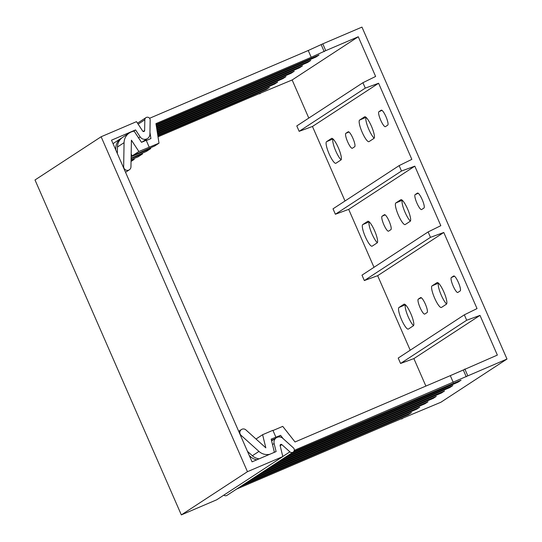 <?xml version="1.0" encoding="UTF-8"?>
<svg xmlns="http://www.w3.org/2000/svg" width="542" height="542" viewBox="0 0 542 542"><rect width="100%" height="100%" fill="white"/><g stroke="black" fill="none" stroke-linecap="round" stroke-linejoin="round"><path stroke-width="0.81" d="M294.272 450.361L506.994 359.041L440.87 402.259L401.541 418.695M362.916 82.709L296.792 125.927L299.15 131.333L312.463 126.476L378.594 83.258L365.281 88.116L362.916 82.709L375.62 76.456L358.269 36.748L292.145 79.965L259.489 93.556M292.145 79.965L308.798 118.081M345.017 200.98L312.463 126.476M401.5 171.021L335.376 214.239L333.012 208.833L399.136 165.615L401.5 171.021L414.813 166.157L440.815 225.682L428.112 231.935L430.47 237.342L443.783 232.477L377.659 275.695L364.346 280.56L361.988 275.153L428.112 231.935M335.376 214.239L348.689 209.375L414.813 166.157M373.994 267.301L348.689 209.375M410.213 350.207L377.659 275.695M400.565 363.465L398.207 358.059L464.331 314.834L466.689 320.247L480.002 315.383L413.878 358.601L400.565 363.465L466.689 320.247M413.878 358.601L425.883 386.073M401.676 419L403.207 417.997L391.107 423.065L236.617 489.067M244.882 483.66L399.373 417.665L411.473 412.597L408.411 414.603L240.912 486.255M253.148 478.261L407.638 412.266L419.738 407.198L416.676 409.203L249.178 480.856M261.413 472.854L415.904 406.859L428.004 401.791L424.942 403.797L257.443 475.449M269.679 467.455L424.169 401.459L436.269 396.392L433.207 398.397L265.709 470.049M277.944 462.055L432.435 396.053L444.535 390.992L441.473 392.991L273.974 464.643M286.21 456.649L440.7 390.653L452.8 385.586L449.738 387.591L282.24 459.243M457.733 381.582L458.004 382.191L445.002 387.842L290.505 453.844M458.004 382.191L461.066 380.186L448.966 385.254L293.75 451.561M273.514 452.678A12.209 11.917 -123.2 0 1 273.48 452.692L273.514 452.678A12.209 11.917 -123.2 0 0 274.347 452.075L271.163 439.115L280.587 435.355L283.256 438.735M272.992 430.531L282.734 426.371L295.031 441.974L450.294 375.647L453.268 382.442M280.587 435.355L277.917 437.096M274.787 438.803L271.44 440.233M466.269 376.785L463.295 369.99L497.353 355.091L480.002 315.383M463.295 369.99L450.294 375.647M269.814 454.264A12.209 11.917 -123.2 0 1 258.961 451.425L241.095 435.355A3.713 3.625 -123.2 0 1 241.461 429.521A3.713 3.625 -123.2 0 1 245.885 429.901L265.831 447.848L262.599 434.711L272.897 430.307L275.864 437.109M262.599 434.711L256.014 439.013M247.45 451.344L252.348 455.747A12.209 11.917 56.8 0 0 259.137 458.823M256.827 459.812A12.209 11.917 -123.2 0 1 250.695 456.831L249.3 455.578M436.737 393.248L436.405 392.489M449.738 387.591L449.467 386.981M441.473 392.991L441.202 392.388M428.471 398.648L428.139 397.889M433.207 398.397L432.936 397.787M420.206 404.054L419.874 403.295M424.942 403.797L424.671 403.187M411.94 409.454L411.608 408.695M416.676 409.203L416.405 408.593M403.675 414.854L403.343 414.102M408.411 414.603L408.14 413.993M395.409 420.26L395.077 419.501M445.002 387.842L444.67 387.09M443.783 232.477L477.035 308.588L464.331 314.834M451.351 277.518L453.661 276.007A8.15 1.755 66.9 0 1 453.722 275.973A8.15 1.755 66.9 0 1 458.471 282.639A8.15 1.755 66.9 0 1 460.185 290.932L457.868 292.443A8.15 1.755 66.9 0 1 457.807 292.477A8.15 1.755 66.9 0 1 453.058 285.81A8.15 1.755 66.9 0 1 451.351 277.518L454.46 276.19M432.049 285.871L437.008 282.633A11.768 2.527 66.9 0 1 437.089 282.585A11.768 2.527 66.9 0 1 443.952 292.206A11.768 2.527 66.9 0 1 446.425 304.184L441.466 307.429A11.768 2.527 66.9 0 1 441.378 307.47A11.768 2.527 66.9 0 1 434.515 297.849A11.768 2.527 66.9 0 1 432.049 285.871L438.458 283.134M418.288 299.13L420.599 297.619A8.15 1.755 66.9 0 1 420.66 297.585A8.15 1.755 66.9 0 1 425.409 304.245A8.15 1.755 66.9 0 1 427.123 312.538L424.806 314.048A8.15 1.755 66.9 0 1 424.745 314.082A8.15 1.755 66.9 0 1 419.996 307.422A8.15 1.755 66.9 0 1 418.288 299.13L421.398 297.802M398.987 307.483L403.946 304.238A11.768 2.527 66.9 0 1 404.027 304.197A11.768 2.527 66.9 0 1 410.89 313.818A11.768 2.527 66.9 0 1 413.363 325.796L408.404 329.035A11.768 2.527 66.9 0 1 408.316 329.082A11.768 2.527 66.9 0 1 401.453 319.462A11.768 2.527 66.9 0 1 398.987 307.483L405.396 304.746M415.131 194.619L417.442 193.101A8.15 1.755 66.9 0 1 417.503 193.074A8.15 1.755 66.9 0 1 422.252 199.734A8.15 1.755 66.9 0 1 423.966 208.026L421.649 209.537A8.15 1.755 66.9 0 1 421.588 209.571A8.15 1.755 66.9 0 1 416.839 202.911A8.15 1.755 66.9 0 1 415.131 194.619L418.241 193.284M395.829 202.972L400.789 199.727A11.768 2.527 66.9 0 1 400.87 199.68A11.768 2.527 66.9 0 1 407.733 209.307A11.768 2.527 66.9 0 1 410.206 221.285L405.247 224.523A11.768 2.527 66.9 0 1 405.159 224.571A11.768 2.527 66.9 0 1 398.295 214.944A11.768 2.527 66.9 0 1 395.829 202.972L402.239 200.228M382.069 216.224L384.38 214.713A8.15 1.755 66.9 0 1 384.441 214.679A8.15 1.755 66.9 0 1 389.19 221.346A8.15 1.755 66.9 0 1 390.904 229.639L388.587 231.149A8.15 1.755 66.9 0 1 388.526 231.183A8.15 1.755 66.9 0 1 383.777 224.517A8.15 1.755 66.9 0 1 382.069 216.224L385.179 214.896M362.767 224.578L367.727 221.339A11.768 2.527 66.9 0 1 367.808 221.292A11.768 2.527 66.9 0 1 374.671 230.912A11.768 2.527 66.9 0 1 377.144 242.891L372.185 246.136A11.768 2.527 66.9 0 1 372.097 246.176A11.768 2.527 66.9 0 1 365.233 236.556A11.768 2.527 66.9 0 1 362.767 224.578L369.177 221.841M378.594 83.258L411.839 159.362L399.136 165.615M335.965 163.23L340.925 159.992A11.768 2.527 -113.1 0 0 338.452 148.013A11.768 2.527 -113.1 0 0 331.589 138.386A11.768 2.527 -113.1 0 0 331.508 138.434L326.548 141.679A11.768 2.527 -113.1 0 0 329.014 153.65A11.768 2.527 -113.1 0 0 335.877 163.278A11.768 2.527 -113.1 0 0 335.965 163.23M352.368 148.244L354.685 146.733A8.15 1.755 -113.1 0 0 352.971 138.44A8.15 1.755 -113.1 0 0 348.221 131.781A8.15 1.755 -113.1 0 0 348.16 131.808L345.85 133.325A8.15 1.755 -113.1 0 0 347.558 141.618A8.15 1.755 -113.1 0 0 352.307 148.278A8.15 1.755 -113.1 0 0 352.368 148.244M369.027 141.625L373.987 138.379A11.768 2.527 -113.1 0 0 371.514 126.401A11.768 2.527 -113.1 0 0 364.651 116.781A11.768 2.527 -113.1 0 0 364.57 116.828L359.61 120.067A11.768 2.527 -113.1 0 0 362.076 132.045A11.768 2.527 -113.1 0 0 368.939 141.665A11.768 2.527 -113.1 0 0 369.027 141.625M385.43 126.638L387.747 125.121A8.15 1.755 -113.1 0 0 386.033 116.835A8.15 1.755 -113.1 0 0 381.283 110.168A8.15 1.755 -113.1 0 0 381.222 110.202L378.912 111.713A8.15 1.755 -113.1 0 0 380.619 120.006A8.15 1.755 -113.1 0 0 385.369 126.665A8.15 1.755 -113.1 0 0 385.43 126.638M464.833 368.987L467.8 375.782M506.994 359.041L361.968 27.1L322.781 43.841L325.749 50.636L358.269 36.748M430.47 237.342L364.346 280.56M365.281 88.116L299.15 131.333M325.749 50.636L311.216 57.296L155.947 123.623L159.009 143.176L138.874 151.509L131.415 140.182L130.954 166.841A3.713 3.625 56.8 0 1 125.561 169.89A3.713 3.625 56.8 0 1 123.657 166.55L124.071 142.675A12.209 11.917 -123.2 0 1 134.138 131.15L141.496 142.322L146.204 140.317L149.172 147.112M259.625 93.861L261.156 92.858L249.056 97.926L158.013 136.814M157.736 135.06L269.421 87.452L266.359 89.457L253.358 95.114L157.871 135.906M157.465 133.305L277.687 82.052L274.625 84.057L261.623 89.715L157.593 134.152M157.187 131.557L285.952 76.646L282.89 78.651L269.889 84.308L157.322 132.397M156.916 129.802L294.218 71.246L291.156 73.251L278.154 78.908L157.044 130.642M156.638 128.047L302.483 65.846L299.421 67.852L286.42 73.502L156.774 128.888M156.367 126.293L310.749 60.44L307.687 62.445L294.685 68.102L156.496 127.133M156.089 124.538L319.014 55.04L315.952 57.046L302.951 62.703L156.218 125.378M149.944 132.343L150.92 138.562L146.299 140.534M149.585 118.278L308.242 50.501L311.216 57.296M131.171 154.185L132.262 155.832L154.707 145.981L159.009 143.176M131.103 158.196L146.442 151.387L150.744 148.576L150.608 147.736M131.076 159.822L138.176 156.787L142.478 153.975L142.343 153.135M131.049 161.448L134.213 159.382L134.077 158.542M146.482 140.459L146.299 139.301M315.952 57.046L315.681 56.436M302.619 61.944L302.951 62.703M322.781 43.841L308.242 50.501M129.389 132.932L122.777 137.255A12.209 11.917 56.8 0 0 117.458 146.997L117.343 153.542M115.771 149.938L115.805 148.074A12.209 11.917 -123.2 0 1 121.977 137.831M132.262 155.832L138.874 151.509M150.744 148.576L131.13 156.692M142.478 153.975L131.096 158.576M134.213 159.382L131.062 160.723M121.123 138.339L114.511 142.661A12.209 11.917 56.8 0 0 113.075 143.766M113.014 143.637A12.209 11.917 -123.2 0 1 113.712 143.23M307.687 62.445L307.416 61.835M294.353 67.344L294.685 68.102M299.421 67.852L299.15 67.242M286.088 72.75L286.42 73.502M291.156 73.251L290.885 72.642M277.822 78.15L278.154 78.908M282.89 78.651L282.619 78.048M269.557 83.549L269.889 84.308M274.625 84.057L274.354 83.448M261.291 88.956L261.623 89.715M266.359 89.457L266.088 88.847M253.026 94.355L253.358 95.114M369.251 221.908A11.768 2.527 -113.1 0 0 371.128 231.813A11.768 2.527 -113.1 0 0 377.32 242.714M446.601 304.008A11.768 2.527 66.9 0 1 440.409 293.107A11.768 2.527 66.9 0 1 438.532 283.202M413.539 325.613A11.768 2.527 66.9 0 1 407.347 314.719A11.768 2.527 66.9 0 1 405.47 304.814M333.032 139.009A11.768 2.527 -113.1 0 0 334.909 148.915A11.768 2.527 -113.1 0 0 341.101 159.809M366.094 117.397A11.768 2.527 -113.1 0 0 367.971 127.302A11.768 2.527 -113.1 0 0 374.163 138.203M402.313 200.303A11.768 2.527 -113.1 0 0 404.19 210.208A11.768 2.527 -113.1 0 0 410.382 221.102M324.218 51.639L321.243 44.844M140.148 136.855L135.581 129.911L111.51 140.188L252.044 461.852L276.108 451.574L274.13 443.525A5.434 5.298 -123.2 0 1 282.816 438.342L293.391 447.861A2.717 2.649 -123.2 0 1 293.127 452.13A2.717 2.649 -123.2 0 1 289.889 451.852L281.867 444.636A1.084 1.057 -123.2 0 0 280.133 445.673L282.816 456.581L247.457 471.682L101.13 136.753L136.489 121.652L142.681 131.056A1.084 1.057 -123.2 0 0 144.633 130.52L144.816 119.796A2.717 2.649 -123.2 0 1 148.765 117.567A2.717 2.649 -123.2 0 1 150.161 120.012L149.917 134.152A5.434 5.298 -123.2 0 1 140.148 136.855L138.576 137.885M101.13 136.753L35.006 179.971L181.333 514.9L216.692 499.799L282.816 456.581M293.127 452.13L227.003 495.347A2.717 2.649 -123.2 0 1 223.832 495.131M247.457 471.682L181.333 514.9M135.581 129.911L133.522 131.252M241.095 435.355L240.607 435.68M252.348 455.747L258.961 451.425M250.031 457.258L250.695 456.831M123.169 166.868L123.657 166.55M117.458 146.997L124.071 142.675M115.141 148.508L115.805 148.074M326.548 141.679L332.957 138.935M345.85 133.325L348.96 131.991M359.61 120.067L366.019 117.329M378.912 111.713L382.022 110.385M144.633 130.52L143.176 131.469M144.816 119.796L138.142 124.159M274.13 443.525L272.504 444.582M289.889 451.852L282.795 456.493M281.867 444.636L280.153 445.754M241.461 429.521L238.704 431.324M125.534 172.288L129.342 169.802M146.001 117.628L137.499 123.19M147.546 138.481L141.997 142.112M276.339 437.787L271.596 440.89"/></g></svg>
